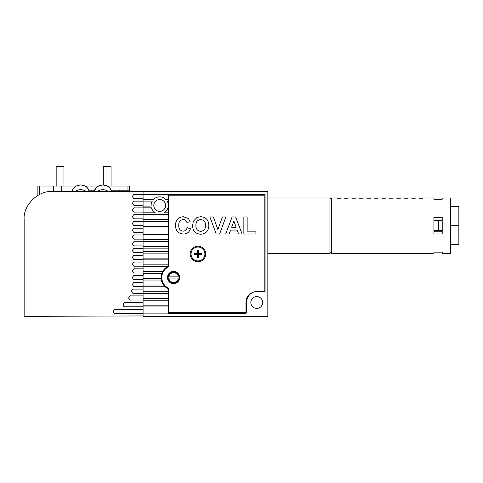 <?xml version="1.0" encoding="UTF-8"?>
<svg xmlns="http://www.w3.org/2000/svg" width="483" height="483" viewBox="0 0 483 483"><rect width="100%" height="100%" fill="white"/><g stroke="black" fill="none" stroke-linecap="round" stroke-linejoin="round"><path stroke-width="0.72" d="M143.083 194.371L134.763 194.371C132.3 193.629 132.3 199.268 134.763 198.531L143.083 198.531L143.083 259.866L168.585 259.866L168.585 266.109A12.473 12.473 0 0 0 168.585 288.973L168.585 313.859L143.083 313.859L143.083 316.353L267.836 316.353L267.836 191.6L143.083 191.6L143.083 198.531L143.083 194.371L265.064 194.371L265.064 291.678L256.751 291.678A10.813 10.813 0 0 0 245.938 302.491L245.938 313.582L168.585 313.582M143.083 201.091L152.314 201.091A8.591 8.591 0 0 0 151.143 206.084L143.083 206.084M168.036 277.538A5.542 5.542 0 0 0 173.578 283.086A5.542 5.542 0 0 0 179.121 277.538A5.542 5.542 0 0 0 173.578 271.995A5.542 5.542 0 0 0 168.036 277.538M153.799 205.462A5.917 5.917 0 0 0 159.716 211.379A5.917 5.917 0 0 0 165.633 205.462A5.917 5.917 0 0 0 159.716 199.539A5.917 5.917 0 0 0 153.799 205.462M250.828 302.491A5.917 5.917 0 0 0 256.751 308.408A5.917 5.917 0 0 0 262.667 302.491A5.917 5.917 0 0 0 256.751 296.574A5.917 5.917 0 0 0 250.828 302.491M168.585 206.084L168.289 206.084A8.591 8.591 0 0 0 167.118 201.091L168.585 201.091L168.585 259.866M143.083 207.817L151.451 207.817A8.591 8.591 0 0 0 155.254 212.81L143.083 212.81M168.585 194.371L168.585 199.358L165.772 199.358A8.591 8.591 0 0 0 153.66 199.358L143.083 199.358M168.585 212.81L164.178 212.81A8.591 8.591 0 0 0 167.981 207.817L168.585 207.817M143.083 214.537L168.585 214.537M168.585 199.358L168.585 201.091M143.083 219.53L168.585 219.53M143.083 221.262L168.585 221.262M143.083 226.255L168.585 226.255M143.083 227.988L168.585 227.988M143.083 232.975L168.585 232.975M143.083 234.708L168.585 234.708M143.083 239.701L168.585 239.701M143.083 241.434L168.585 241.434M143.083 246.421L168.585 246.421M143.083 248.153L168.585 248.153M134.763 248.51A2.077 2.077 0 0 0 132.686 250.592A2.077 2.077 0 0 0 134.763 252.669C132.3 253.412 132.3 247.773 134.763 248.51L143.083 248.51L143.083 251.414L168.585 251.414M143.083 253.146L168.585 253.146M134.763 255.278A2.077 2.077 0 0 0 132.686 257.361A2.077 2.077 0 0 0 134.763 259.437C132.3 260.18 132.3 254.541 134.763 255.278L143.083 255.278L143.083 258.133L168.585 258.133M143.083 259.866L143.083 264.859L168.585 264.859M134.763 262.046A2.077 2.077 0 0 0 132.686 264.129A2.077 2.077 0 0 0 134.763 266.205C132.3 266.942 132.3 261.309 134.763 262.046L143.083 262.046L143.083 266.592L167.601 266.592M143.083 266.592L143.083 271.579L162.62 271.579M134.763 268.814A2.077 2.077 0 0 0 132.686 270.897A2.077 2.077 0 0 0 134.763 272.973C132.3 273.71 132.3 268.077 134.763 268.814L143.083 268.814L143.083 273.312L161.841 273.312M143.083 273.312L143.083 278.305L161.129 278.305M134.763 275.582A2.077 2.077 0 0 0 132.686 277.665A2.077 2.077 0 0 0 134.763 279.742C132.3 280.478 132.3 274.845 134.763 275.582L143.083 275.582L143.083 280.037L161.352 280.037M143.083 280.037L143.083 285.024L163.598 285.024M134.763 282.35A2.077 2.077 0 0 0 132.686 284.433A2.077 2.077 0 0 0 134.763 286.51C132.3 287.246 132.3 281.613 134.763 282.35L143.083 282.35L143.083 286.757L165.174 286.757M143.083 286.757L143.083 291.75L168.585 291.75M133.755 289.118A2.077 2.077 0 0 0 131.678 291.195A2.077 2.077 0 0 0 133.755 293.278C131.285 294.014 131.285 288.381 133.755 289.118L143.083 289.118L143.083 293.483L168.585 293.483M143.083 293.483L143.083 298.47L168.585 298.47M130.863 295.886A2.077 2.077 0 0 0 128.78 297.963A2.077 2.077 0 0 0 130.863 300.046C128.393 300.782 128.393 295.149 130.863 295.886L143.083 295.886L143.083 300.203L168.585 300.203M143.083 300.203L143.083 305.196L168.585 305.196M125.194 302.654A2.077 2.077 0 0 0 123.117 304.731A2.077 2.077 0 0 0 125.194 306.814C122.724 307.55 122.724 301.917 125.194 302.654L143.083 302.654L143.083 306.928L168.585 306.928M143.083 306.928L143.083 313.859M197.589 257.252L197.589 254.36L194.697 254.36A3.296 3.296 0 0 1 194.697 253.587L197.589 253.587L197.589 250.701L197.142 250.327A3.743 3.743 0 0 1 198.809 250.327L198.809 253.146L201.622 253.146A3.743 3.743 0 0 1 201.622 254.807L198.809 254.807L198.809 257.626L198.362 257.252A3.296 3.296 0 0 1 197.589 257.252L197.142 257.626A3.743 3.743 0 0 0 198.809 257.626M197.589 250.701A3.296 3.296 0 0 1 198.362 250.701L198.809 250.327M197.976 260.905A6.931 6.931 0 0 0 204.907 253.973A6.931 6.931 0 0 0 197.976 247.042A6.931 6.931 0 0 0 191.045 253.973A6.931 6.931 0 0 0 197.976 260.905M194.697 254.36L194.323 254.807L197.142 254.807L197.142 257.626M194.323 254.807A3.743 3.743 0 0 1 194.323 253.146L197.142 253.146L197.142 250.327M201.622 253.146L201.248 253.587A3.296 3.296 0 0 1 201.248 254.36L201.622 254.807M201.248 254.36L198.362 254.36L198.809 254.807M198.362 254.36L198.362 257.252M197.589 254.36L197.142 254.807M194.697 253.587L194.323 253.146M197.589 253.587L197.142 253.146M201.248 253.587L198.362 253.587L198.362 250.701M198.362 253.587L198.809 253.146M178.227 278.926L168.929 278.926A4.854 4.854 0 0 0 178.227 278.926L178.801 278.926A5.404 5.404 0 0 1 168.356 278.926A5.404 5.404 0 0 1 173.578 272.134A5.404 5.404 0 0 1 178.801 276.155L168.356 276.155M178.227 276.155A4.854 4.854 0 0 0 168.929 276.155M178.801 278.926A5.404 5.404 0 0 0 178.801 276.155L178.348 276.155M168.929 278.926L168.356 278.926M168.863 266.743A11.785 11.785 0 0 0 168.863 288.339L168.863 312.749L246.493 312.749L246.493 302.491A11.091 11.091 0 0 1 257.578 291.4L264.231 291.4L264.231 195.204L168.863 195.204L168.863 266.743M190.211 253.973A7.764 7.764 0 0 0 197.976 261.738A7.764 7.764 0 0 0 205.74 253.973A7.764 7.764 0 0 0 197.976 246.215A7.764 7.764 0 0 0 190.211 253.973M167.48 277.538A6.098 6.098 0 0 0 173.578 283.642A6.098 6.098 0 0 0 179.676 277.538A6.098 6.098 0 0 0 173.578 271.44A6.098 6.098 0 0 0 167.48 277.538M232.136 216.927L235.613 216.927L242.104 234.014L238.62 234.014L237.183 230.071L230.62 230.071L229.184 234.014L225.676 234.014L232.136 216.927M208.807 225.495C208.704 230.886 206.012 233.796 200.723 234.237C195.434 233.832 192.723 230.946 192.596 225.573L193.357 221.232L197.076 217.38L200.674 216.71C205.993 217.145 208.704 220.073 208.807 225.495M178.788 225.259C178.535 228.67 179.996 230.645 183.166 231.17C185.333 231.001 186.649 229.836 187.114 227.662L190.405 228.755C189.33 232.245 186.963 233.995 183.299 234.014C178.233 233.518 175.631 230.681 175.504 225.507C175.552 220.145 178.191 217.211 183.413 216.71L188.455 218.576L190.181 221.745L186.897 222.403C186.36 220.556 185.122 219.608 183.19 219.554C180.056 220.025 178.589 221.926 178.788 225.259M225.893 216.927L219.602 234.014L216.221 234.014L209.9 216.927L213.371 216.927L217.899 229.636L222.403 216.927L225.893 216.927M255.912 231.17L255.912 234.014L243.861 234.014L243.861 216.927L247.145 216.927L247.145 231.17L255.912 231.17M200.717 219.554C197.378 219.988 195.766 221.957 195.881 225.458C195.79 228.942 197.402 230.916 200.717 231.387C204.037 230.904 205.637 228.918 205.523 225.41C205.637 221.926 204.037 219.976 200.717 219.554M231.653 227.221L236.139 227.221L233.893 221.087L231.653 227.221M143.083 191.6L51.874 191.6C38.157 190.356 22.912 205.607 24.15 219.318L24.15 316.353L143.083 315.936M143.083 309.422L115.359 309.422C112.889 308.685 112.889 314.318 115.359 313.582L143.083 313.582M125.194 306.814L143.083 306.814M130.863 300.046L143.083 300.046M133.755 293.278L143.083 293.278M134.763 286.51L143.083 286.51M134.763 279.742L143.083 279.742M134.763 272.973L143.083 272.973M134.763 266.205L143.083 266.205M134.763 259.437L143.083 259.437M134.763 252.669L143.083 252.669M143.083 241.742L134.763 241.742C132.3 241.005 132.3 246.644 134.763 245.901L143.083 245.901M143.083 234.98L134.763 234.98C132.3 234.237 132.3 239.876 134.763 239.133L143.083 239.133M143.083 228.211L134.763 228.211C132.3 227.469 132.3 233.108 134.763 232.365L143.083 232.365M143.083 221.443L134.763 221.443C132.3 220.701 132.3 226.34 134.763 225.597L143.083 225.597M143.083 214.675L134.763 214.675C132.3 213.933 132.3 219.572 134.763 218.829L143.083 218.829M143.083 207.907L134.763 207.907C132.3 207.165 132.3 212.804 134.763 212.061L143.083 212.061M143.083 201.139L134.763 201.139C132.3 200.397 132.3 206.036 134.763 205.299L143.083 205.299M134.763 201.139A2.077 2.077 0 0 0 132.686 203.216A2.077 2.077 0 0 0 134.763 205.299M134.763 194.371A2.077 2.077 0 0 0 132.686 196.448A2.077 2.077 0 0 0 134.763 198.531M134.763 228.211A2.077 2.077 0 0 0 132.686 230.288A2.077 2.077 0 0 0 134.763 232.365M134.763 221.443A2.077 2.077 0 0 0 132.686 223.52A2.077 2.077 0 0 0 134.763 225.597M134.763 214.675A2.077 2.077 0 0 0 132.686 216.752A2.077 2.077 0 0 0 134.763 218.829M134.763 207.907A2.077 2.077 0 0 0 132.686 209.984A2.077 2.077 0 0 0 134.763 212.061M134.763 241.742A2.077 2.077 0 0 0 132.686 243.824A2.077 2.077 0 0 0 134.763 245.901M134.763 234.98A2.077 2.077 0 0 0 132.686 237.056A2.077 2.077 0 0 0 134.763 239.133M115.359 309.422A2.077 2.077 0 0 0 113.282 311.499A2.077 2.077 0 0 0 115.359 313.582M130.748 191.6A1.389 1.389 0 0 1 129.359 190.211L127.971 190.211L127.971 186.052L129.359 186.052L129.359 190.211M85.111 186.052L98.478 186.052M107.286 186.052L127.971 186.052M51.874 191.6L131.189 191.6M111.06 186.052L111.06 166.647L103.302 166.647L103.302 184.953M97.584 186.619L99.287 185.665L102.885 184.947L106.483 185.665L104.72 185.128M108.566 191.6C104.787 189.046 100.995 189.046 97.198 191.6L99.836 190.181M102.885 184.947L101.05 185.128M94.185 191.6C94.33 188.799 98.454 185.75 99.287 185.665C96.654 186.812 95.048 188.793 94.475 191.6L95.338 189.131M111.289 191.6C110.716 188.793 109.116 186.812 106.483 185.665M50.486 191.63L57.35 191.6M56.173 186.052L56.173 166.647L63.931 166.647L63.931 186.052M75.408 186.619L77.105 185.665L80.703 184.947L84.308 185.665L82.539 185.128M86.391 191.6C82.611 189.046 78.82 189.046 75.022 191.6L77.66 190.181M80.703 184.947L78.874 185.128M77.105 185.665C74.473 186.812 72.873 188.793 72.299 191.6L73.156 189.131M89.114 191.6C88.54 188.793 86.94 186.812 84.308 185.665C86.952 186.83 88.649 188.811 89.403 191.6M28.31 316.335L24.15 316.353M24.15 303.765L24.15 219.318M38.29 195.15L37.873 195.392L37.873 186.052L53.577 186.052L53.577 191.6M53.577 186.052L76.302 186.052M61.256 186.052L61.256 191.6M331.326 252.035L329.937 253.424L329.937 197.976L267.836 197.976M336.868 197.976L331.326 197.976L331.326 253.424L433.897 253.424L433.897 252.168L442.217 252.168L442.217 253.424L450.53 253.424L450.53 197.976L442.217 197.976L442.217 199.225L433.897 199.225L433.897 197.976L422.812 197.976M433.897 220.17L442.217 220.17M433.897 231.23L442.217 231.23M340.473 198.205L336.868 198.205M344.355 198.205L347.959 198.205M351.841 198.205L355.44 198.205M359.322 198.205L362.926 198.205M366.808 198.205L370.413 198.205M374.295 198.205L377.899 198.205M381.781 198.205L385.386 198.205M389.262 198.205L392.866 198.205M396.748 198.205L400.353 198.205M404.235 198.205L407.839 198.205M411.721 198.205L415.326 198.205M419.208 198.205L422.812 198.205M433.897 233.935L442.217 233.935L442.217 217.459L433.897 217.459L433.897 233.935M442.217 230.548L433.897 230.548L438.359 230.548L438.359 220.846L433.897 220.846L442.217 220.846M450.53 244.688L458.85 244.688L458.85 206.706L450.53 206.706M458.85 225.7L450.53 225.7M88.944 190.211L94.65 190.211M111.12 190.211L127.971 190.211L127.971 191.6M86.391 186.052L86.391 186.897M39.262 186.052L39.262 194.631M122.984 190.767L122.428 190.211M118.963 190.767L119.518 190.211M111.585 191.6C110.891 188.992 109.339 187.078 106.924 185.864M143.638 275.044L143.083 274.489M72.009 191.6C72.698 188.986 74.255 187.078 76.67 185.864M267.836 253.424L329.937 253.424M331.326 199.358L329.937 197.976M340.473 197.976L344.355 197.976M347.959 197.976L351.841 197.976M355.44 197.976L359.322 197.976M362.926 197.976L366.808 197.976M370.413 197.976L374.295 197.976M377.899 197.976L381.781 197.976M385.386 197.976L389.262 197.976M392.866 197.976L396.748 197.976M400.353 197.976L404.235 197.976M407.839 197.976L411.721 197.976M415.326 197.976L419.208 197.976"/></g></svg>
